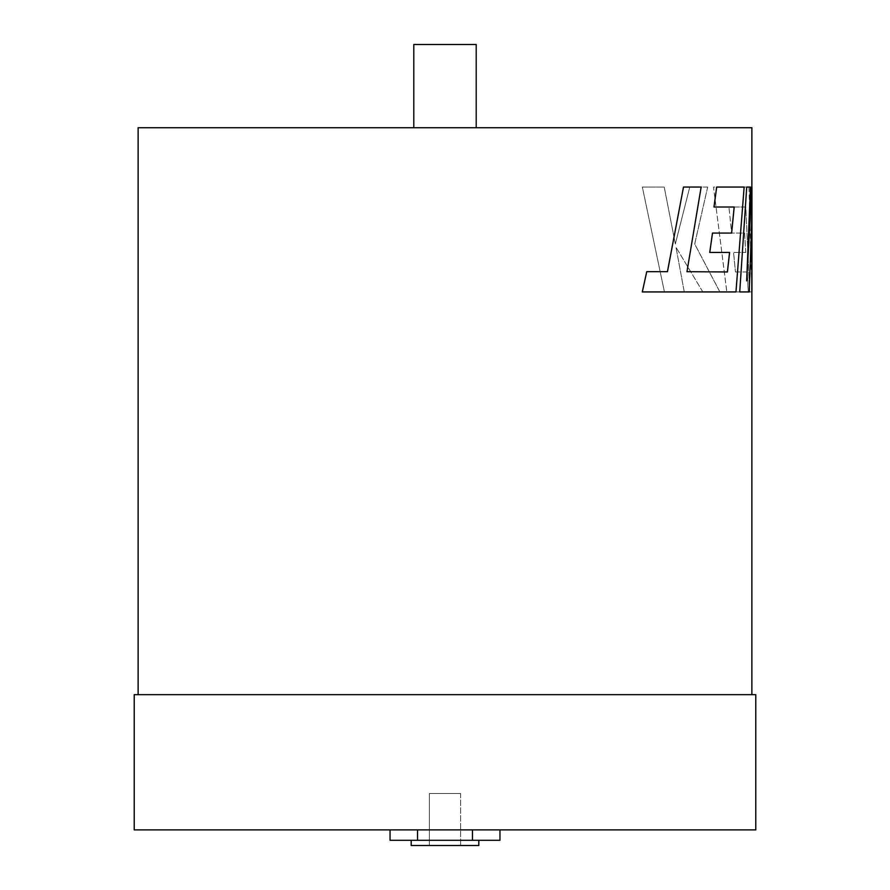 <?xml version="1.0" encoding="UTF-8"?>
<svg xmlns="http://www.w3.org/2000/svg" width="890" height="890" viewBox="0 0 890 890"><rect width="100%" height="100%" fill="white"/><g stroke="black" fill="none" stroke-linecap="round" stroke-linejoin="round"><path stroke-width="0.67" stroke-dasharray="4.45 3.34" d="M460.608 793.491L460.608 845.5L429.392 845.5L460.608 845.5L429.392 845.5L460.608 845.5L460.608 793.491L429.392 793.491L429.392 845.5L429.392 793.491L460.608 793.491M478.809 840.294L411.191 840.294L478.809 840.294L411.191 840.294L478.809 840.294L478.809 845.5L411.191 845.5L411.191 840.294M413.794 127.726L476.206 127.726L413.794 127.726M683.476 187.056L701.153 187.056M727.386 271.962L686.924 271.684L701.12 187.056M709.719 252.46L729.611 252.46M712.478 233.069L731.68 233.069L728.943 207.014L731.625 233.069L744.574 233.069L745.72 252.46L733.56 252.46L735.44 271.962L733.605 252.46L745.72 252.46M713.969 207.014L734.206 207.014M716.65 187.056L744.14 187.056M642.291 291.931L735.908 291.931L744.096 187.056M667.433 271.684L646.707 271.673M751.872 694.667L138.128 694.667L751.872 694.667M751.783 291.931L749.647 291.931L745.753 207.014L728.888 207.014M739.69 291.931L749.169 291.931L751.85 223.624M746.665 187.056L750.459 187.056L746.665 280.873M746.721 279.705L746.61 280.873M751.783 187.056L751.193 187.056L751.494 280.417L751.238 187.056L751.928 187.056M478.809 845.5L411.191 845.5L478.809 845.5M499.957 829.892L499.957 840.294L390.043 840.294L472.479 840.294L472.479 829.892L499.957 829.892L390.043 829.892L499.957 829.892L417.521 829.892L472.479 829.892L472.479 840.294L472.479 829.892M134.223 829.892L755.777 829.892M390.043 829.892L417.521 829.892L390.043 829.892L390.043 840.294L417.521 840.294L417.521 829.892M138.128 127.726L751.872 127.726M735.44 271.962L747.289 271.962L748.212 291.931L726.796 291.931L713.513 187.056L748.991 187.056L751.494 280.417M675.31 244.005L689.761 187.056L675.343 244.005L664.207 187.056L642.335 187.056L664.43 291.931L642.369 187.056L664.24 187.056L675.343 244.005M684.232 291.931L664.43 291.931L684.265 291.931L675.988 247.209L684.265 291.931M702.8 291.931L675.988 247.209L702.844 291.931L719.899 291.931L702.844 291.931M689.761 187.056L707.65 187.056L694.678 244.005L719.854 291.931M134.223 694.667L755.777 694.667M476.206 44.5L413.794 44.5M472.479 840.294L417.521 840.294M707.65 187.056L689.806 187.056M707.695 187.056L694.723 244.005L719.899 291.931M749.647 291.931L745.809 207.014L728.943 207.014M751.928 291.931L749.703 291.931M745.776 252.46L744.619 233.069L731.68 233.069M747.289 271.962L735.485 271.962M748.212 291.931L726.852 291.931L713.513 187.056M747.344 271.962L748.268 291.931M745.876 187.056L713.558 187.056M748.991 187.056L745.931 187.056M749.046 187.056L751.549 280.417"/><path stroke-width="1.33" d="M411.191 840.294L411.191 845.5L478.809 845.5L478.809 840.294M413.794 127.726L413.794 44.5L476.206 44.5L476.206 127.726M755.777 694.667L134.223 694.667L134.223 829.892L755.777 829.892L755.777 694.667M729.555 252.46L727.386 271.962L686.958 271.684L701.153 187.056L683.509 187.056L667.467 271.684L646.741 271.673L642.324 291.931L735.963 291.931L744.14 187.056L716.695 187.056L713.969 207.014L734.206 207.014L731.636 233.069L712.523 233.069L709.719 252.46L729.611 252.46L727.43 271.962M734.161 207.014L731.58 233.069M646.741 271.673L642.291 291.931M683.509 187.056L667.433 271.684M751.872 694.667L751.872 291.931M751.85 223.624L751.928 291.931L751.928 187.056L746.665 280.873L750.459 187.056L746.721 187.056L739.735 291.931L749.224 291.931L751.905 217.004L751.827 291.931M746.721 187.056L739.735 291.931M751.839 187.056L746.721 279.705M751.872 187.056L751.872 127.726L138.128 127.726L138.128 694.667M390.043 829.892L390.043 840.294L472.479 840.294L472.479 829.892M472.479 840.294L499.957 840.294L499.957 829.892M417.521 840.294L417.521 829.892M716.65 187.056L714.014 207.014M712.478 233.069L709.764 252.46"/></g></svg>
